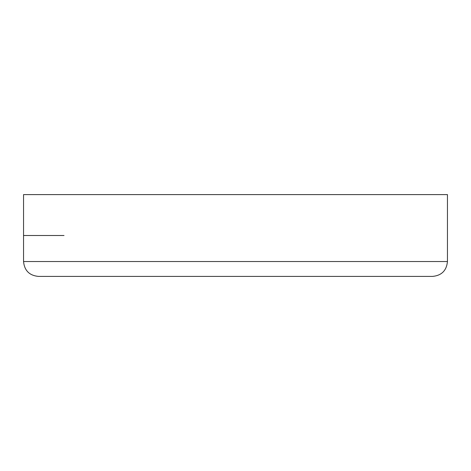<?xml version="1.0" encoding="UTF-8"?>
<svg xmlns="http://www.w3.org/2000/svg" width="471" height="471" viewBox="0 0 471 471"><rect width="100%" height="100%" fill="white"/><g stroke="black" fill="none" stroke-linecap="round" stroke-linejoin="round"><path stroke-width="0.71" d="M38.422 276.406L432.578 276.406C441.61 275.523 446.567 270.566 447.45 261.535L23.55 261.535C24.433 270.566 29.39 275.523 38.422 276.406M23.55 261.535L23.55 194.6L447.45 194.6L447.45 261.535M238.703 194.6L256.401 194.6M23.55 235.506L64.027 235.506"/></g></svg>
